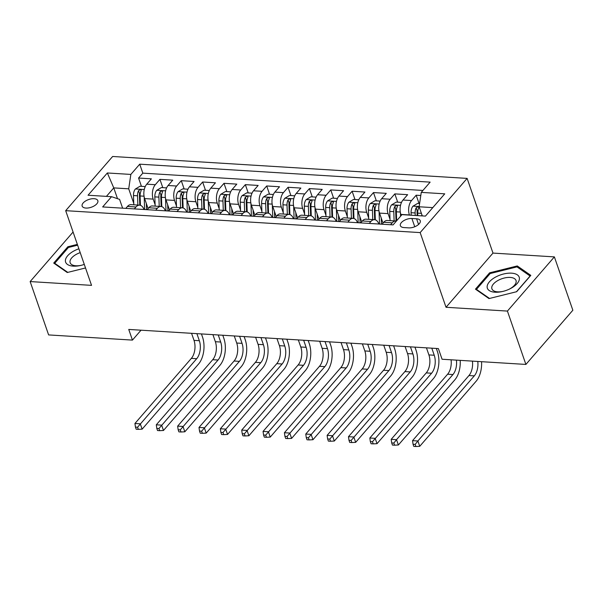 <?xml version="1.0" encoding="UTF-8"?>
<svg xmlns="http://www.w3.org/2000/svg" width="603" height="603" viewBox="0 0 603 603"><rect width="100%" height="100%" fill="white"/><g stroke="black" fill="none" stroke-linecap="round" stroke-linejoin="round"><path stroke-width="0.9" d="M85.935 208.065A8.291 4.07 -19.1 0 0 94.498 205.729A8.291 4.07 -19.1 0 0 97.837 200.671A8.291 4.07 -19.1 0 0 94.06 198.696A8.291 4.07 -19.1 0 0 85.498 201.033A8.291 4.07 -19.1 0 0 82.159 206.098A8.291 4.07 -19.1 0 0 85.935 208.065M467.121 178.398L112.64 156.478L65.682 210.673L420.163 232.592L467.121 178.398L492.983 253.087L446.024 307.281L507.417 311.08L554.376 256.886L492.983 253.087M554.376 256.886L572.85 310.236L525.891 364.431L507.417 311.08M420.796 195.493L416.176 195.206L419.047 203.497M401.244 215.467L400.882 214.419A10.364 5.849 -86.5 0 1 403 200.023L407.636 194.679L394.822 193.887L397.694 202.171M382.995 223.11L379.528 213.1A10.364 5.849 93.5 0 1 381.646 198.704L386.282 193.359L373.468 192.568L376.34 200.852M361.642 221.791L358.174 211.781A10.364 5.849 93.5 0 1 360.293 197.385L364.928 192.04L352.114 191.241L354.986 199.533M340.288 220.472L336.821 210.455A10.364 5.849 93.5 0 1 338.939 196.065L343.574 190.714L330.761 189.922L333.632 198.214M318.934 219.153L315.467 209.135A10.364 5.849 93.5 0 1 317.585 194.746L322.221 189.395L309.407 188.603L312.279 196.895M297.581 217.834L294.113 207.816A10.364 5.849 93.5 0 1 296.231 193.42L300.867 188.076L288.053 187.284L290.925 195.576M276.227 216.515L272.76 206.497A10.364 5.849 93.5 0 1 274.878 192.101L279.513 186.757L266.699 185.965L269.564 194.256M254.873 215.188L251.406 205.178A10.364 5.849 93.5 0 1 253.524 190.782L258.152 185.438L245.346 184.646L248.21 192.93M233.519 213.869L230.044 203.859A10.364 5.849 93.5 0 1 232.17 189.463L236.798 184.119L223.992 183.327L226.856 191.611M212.158 212.55L208.691 202.54A10.364 5.849 93.5 0 1 210.816 188.144L215.444 182.792L202.631 182L205.502 190.292M190.804 211.231L187.337 201.214A10.364 5.849 93.5 0 1 189.463 186.824L194.091 181.473L181.277 180.681L184.149 188.973M169.451 209.912L165.983 199.894A10.364 5.849 93.5 0 1 168.109 185.498L172.737 180.154L159.923 179.362L162.795 187.654M525.891 364.431L442.074 359.245L438.381 348.579L128.748 329.434L132.441 340.1L141.027 330.195M416.59 218.791L411.894 218.497A8.035 3.942 -19.1 0 0 403.603 220.766A8.035 3.942 -19.1 0 0 400.369 225.665A8.035 3.942 -19.1 0 0 404.025 227.58L408.721 227.874A8.035 3.942 -19.1 0 0 417.02 225.605A8.035 3.942 -19.1 0 0 420.253 220.698A8.035 3.942 -19.1 0 0 416.59 218.791L418.557 224.467M122.628 208.178L119.575 199.367L111.547 196.691L102.661 206.942L393.081 224.896L401.96 214.645L425.454 216.1L444.743 193.834L421.256 192.38L430.135 182.129L139.723 164.174L130.836 174.425L128.718 188.822L113.763 187.895L106.422 196.374M111.547 196.691L88.053 195.236L107.349 172.971L130.836 174.425M155.107 204.696L153.17 199.103A10.364 5.849 -86.5 0 1 155.295 184.706L159.923 179.362M148.097 208.593L144.63 198.575L153.17 199.103M176.46 206.015L174.523 200.422A10.364 5.849 -86.5 0 1 176.649 186.026L181.277 180.681M197.814 207.334L195.885 201.741A10.364 5.849 -86.5 0 1 198.003 187.352L202.631 182M219.175 208.661L217.238 203.068A10.364 5.849 -86.5 0 1 219.356 188.671L223.992 183.327M240.529 209.98L238.592 204.387A10.364 5.849 -86.5 0 1 240.71 189.99L245.346 184.646M261.883 211.299L259.946 205.706A10.364 5.849 -86.5 0 1 262.064 191.309L266.699 185.965M283.237 212.618L281.3 207.025A10.364 5.849 -86.5 0 1 283.418 192.628L288.053 187.284M304.59 213.937L302.653 208.344A10.364 5.849 -86.5 0 1 304.771 193.947L309.407 188.603M325.944 215.256L324.007 209.663A10.364 5.849 -86.5 0 1 326.125 195.274L330.761 189.922M347.298 216.583L345.361 210.99A10.364 5.849 -86.5 0 1 347.479 196.593L352.114 191.241M368.652 217.902L366.714 212.309A10.364 5.849 -86.5 0 1 368.832 197.912L373.468 192.568M390.005 219.221L388.068 213.628A10.364 5.849 -86.5 0 1 390.186 199.231L394.822 193.887M409.482 215.113L409.422 214.947A10.364 5.849 -86.5 0 1 411.548 200.55L416.176 195.206M422.922 190.45L142.821 173.136L138.569 178.043L141.441 186.335M144.63 198.575A10.364 5.849 93.5 0 1 146.755 184.179L151.383 178.835L138.569 178.043M382.038 224.218L383.712 222.288A10.364 5.849 -86.5 0 1 387.307 220.479L395.847 221.007A10.364 5.849 -86.5 0 1 396.382 221.082M390.586 224.746L392.252 222.816A10.364 5.849 -86.5 0 1 395.847 221.007M369.232 223.419L370.898 221.497A10.364 5.849 -86.5 0 1 374.493 219.68A10.364 5.849 -86.5 0 1 378.88 224.022M374.493 219.68L365.953 219.153A10.364 5.849 93.5 0 0 362.358 220.969L360.684 222.891M347.871 222.1L349.544 220.178A10.364 5.849 -86.5 0 1 353.139 218.361A10.364 5.849 -86.5 0 1 357.526 222.695M353.139 218.361L344.599 217.834A10.364 5.849 93.5 0 0 341.004 219.65L339.331 221.572M326.517 220.781L328.19 218.851A10.364 5.849 -86.5 0 1 331.786 217.042A10.364 5.849 -86.5 0 1 336.165 221.376M331.786 217.042L323.246 216.515A10.364 5.849 93.5 0 0 319.65 218.324L317.977 220.253M305.163 219.462L306.837 217.532A10.364 5.849 -86.5 0 1 310.432 215.723A10.364 5.849 -86.5 0 1 314.811 220.057M310.432 215.723L301.892 215.196A10.364 5.849 93.5 0 0 298.297 217.005L296.623 218.934M283.809 218.143L285.483 216.213A10.364 5.849 -86.5 0 1 289.078 214.404A10.364 5.849 -86.5 0 1 293.457 218.738M289.078 214.404L280.538 213.877A10.364 5.849 93.5 0 0 276.943 215.686L275.269 217.615M262.456 216.824L264.129 214.894A10.364 5.849 -86.5 0 1 267.724 213.085A10.364 5.849 -86.5 0 1 272.104 217.419M267.724 213.085L259.184 212.558A10.364 5.849 93.5 0 0 255.589 214.367L253.916 216.296M241.102 215.505L242.775 213.575A10.364 5.849 -86.5 0 1 246.371 211.766A10.364 5.849 -86.5 0 1 250.75 216.1M246.371 211.766L237.831 211.231A10.364 5.849 93.5 0 0 234.235 213.047L232.562 214.97M219.748 214.178L221.422 212.256A10.364 5.849 -86.5 0 1 225.017 210.439A10.364 5.849 -86.5 0 1 229.396 214.781M225.017 210.439L216.469 209.912A10.364 5.849 93.5 0 0 212.874 211.728L211.208 213.65M198.395 212.859L200.068 210.929A10.364 5.849 -86.5 0 1 203.663 209.12A10.364 5.849 -86.5 0 1 208.043 213.454M203.663 209.12L195.116 208.593A10.364 5.849 93.5 0 0 191.52 210.402L189.855 212.331M177.041 211.54L178.714 209.61A10.364 5.849 -86.5 0 1 182.31 207.801A10.364 5.849 -86.5 0 1 186.689 212.135M182.31 207.801L173.762 207.274A10.364 5.849 93.5 0 0 170.167 209.083L168.501 211.012M155.687 210.221L157.353 208.291A10.364 5.849 -86.5 0 1 160.956 206.482A10.364 5.849 -86.5 0 1 165.335 210.816M160.956 206.482L152.408 205.955A10.364 5.849 93.5 0 0 148.813 207.764L147.147 209.693M134.333 208.902L135.999 206.972A10.364 5.849 -86.5 0 1 139.595 205.163A10.364 5.849 -86.5 0 1 143.981 209.497M139.595 205.163L131.055 204.636A10.364 5.849 93.5 0 0 127.459 206.445L125.793 208.374M432.796 207.62L419.13 206.776L421.256 192.38M422.288 215.904L419.13 206.776M73.076 232.034L30.15 281.571L48.624 334.921L132.441 340.1M30.15 281.571L91.543 285.362L65.682 210.673M446.024 307.281L420.163 232.592M117.502 198.673L113.763 187.895L107.349 172.971M133.753 203.377L128.718 188.822M142.821 173.136L139.723 164.174M517.276 265.946L489.598 272.827L475.458 289.154L488.995 298.583L516.673 291.701L530.813 275.375L517.276 265.946L517.796 267.446M77.357 244.388L67.853 246.755L53.712 263.074L67.25 272.511L85.52 267.966M489.938 273.815L489.598 272.827M68.192 247.735L67.853 246.755M419.613 203.528L417.623 203.407L412.949 206.203A6.867 3.874 93.5 0 0 411.088 212.716L411.171 215.211M421.799 214.48L421.851 215.874M417.796 215.625L417.706 213.123A6.867 3.874 -86.5 0 1 418.708 207.975L418.829 207.191L417.962 206.769L416.145 207.816A6.867 3.874 93.5 0 0 415.143 212.965L415.233 215.467M417.155 215.58L417.05 212.512A3.497 1.975 -86.5 0 1 417.208 210.892L416.145 207.816M477.772 361.453A12.957 7.311 -86.5 0 1 474.297 375.873L417.887 440.981L419.733 446.318L476.144 381.209A19.439 10.967 93.5 0 0 481.556 361.687M472.428 361.122A12.957 7.311 -86.5 0 1 468.961 375.541L412.542 440.65L417.887 440.981L415.188 444.388L413.047 444.253L413.786 446.386L415.927 446.522L415.188 444.388M415.927 446.522L419.733 446.318M412.542 440.65L413.047 444.253M495.033 292.214A16.846 8.261 -19.1 0 0 502.397 291.528A16.846 8.261 -19.1 0 0 509.445 289.086A16.846 8.261 -19.1 0 0 519.387 279.197A16.846 8.261 -19.1 0 0 511.532 273.167A16.846 8.261 -19.1 0 0 489.402 281.835A16.846 8.261 -19.1 0 0 495.033 292.214M509 289.289A12.753 6.256 -19.1 0 0 516.01 280.463A12.753 6.256 -19.1 0 0 510.206 277.425A12.753 6.256 -19.1 0 0 497.038 281.021A12.753 6.256 -19.1 0 0 491.905 288.807A12.753 6.256 -19.1 0 0 497.709 291.844A12.753 6.256 -19.1 0 0 502.872 291.415M489.515 298.455L476.468 289.365L490.171 273.551L516.99 266.88L530.097 276.016L516.47 291.746M476.687 290.005L476.468 289.365M78.88 248.79A16.846 8.261 -19.1 0 0 73.641 251.112A16.846 8.261 -19.1 0 0 65.81 262.584A16.846 8.261 -19.1 0 0 80.651 265.456A16.846 8.261 -19.1 0 0 84.284 264.408M80.207 252.634A12.753 6.256 -19.1 0 0 76.234 254.391A12.753 6.256 -19.1 0 0 70.159 262.735A12.753 6.256 -19.1 0 0 81.126 265.343M54.941 263.933L54.722 263.285L68.425 247.471L77.629 245.187M67.77 272.383L54.722 263.285M401.508 202.412L396.269 202.088L391.596 204.884A6.867 3.874 93.5 0 0 389.734 211.397L390.058 220.645M400.437 212.791L400.558 216.266M396.668 220.758L396.352 211.804A6.867 3.874 -86.5 0 1 397.354 206.656L397.475 205.872L396.608 205.45L394.792 206.497A6.867 3.874 93.5 0 0 393.789 211.645L394.113 220.894M396.043 221.022L395.696 211.186A3.497 1.975 -86.5 0 1 395.854 209.565L394.792 206.497M456.411 360.134A12.957 7.311 -86.5 0 1 452.943 374.553L396.525 439.662L398.379 444.991L454.79 379.89A19.439 10.967 93.5 0 0 460.202 360.368M451.074 359.803A12.957 7.311 -86.5 0 1 447.607 374.222L391.189 439.331L396.525 439.662L393.834 443.062L391.694 442.934L392.432 445.067L394.573 445.202L393.834 443.062M394.573 445.202L398.379 444.991M391.189 439.331L391.694 442.934M380.146 201.093L374.915 200.769L370.242 203.565A6.867 3.874 93.5 0 0 368.373 210.07L368.704 219.326M379.076 211.472L379.521 224.06M381.232 218.022L381.45 224.18M426.449 347.841L428.899 354.911A12.957 7.311 -86.5 0 1 426.253 372.903L369.835 438.012L375.172 438.336L377.026 443.672L433.436 378.571A19.439 10.967 93.5 0 0 437.416 351.579L436.331 348.451M375.322 219.846L374.998 210.485A6.867 3.874 -86.5 0 1 376.001 205.337L376.121 204.553L375.254 204.123L373.438 205.178A6.867 3.874 93.5 0 0 372.435 210.326L372.76 219.575M374.682 219.703L374.342 209.867A3.497 1.975 -86.5 0 1 374.501 208.246L373.438 205.178M431.793 348.165L434.243 355.242A12.957 7.311 -86.5 0 1 431.59 373.234L372.481 441.743L370.34 441.615L371.079 443.748L373.219 443.876L372.481 441.743M373.219 443.876L377.026 443.672M369.835 438.012L370.34 441.615M358.793 199.766L353.562 199.442L348.888 202.246A6.867 3.874 93.5 0 0 347.019 208.751L347.351 218.007M357.722 210.153L358.167 222.741M359.878 216.696L360.097 222.861M405.095 346.521L407.545 353.592A12.957 7.311 -86.5 0 1 404.899 371.584L348.481 436.693L353.818 437.017L355.664 442.353L412.083 377.252A19.439 10.967 93.5 0 0 416.055 350.26L414.977 347.132M353.969 218.52L353.644 209.166A6.867 3.874 -86.5 0 1 354.647 204.018L354.768 203.234L353.901 202.804L352.084 203.859A6.867 3.874 93.5 0 0 351.082 209.007L351.406 218.256M353.328 218.384L352.989 208.548A3.497 1.975 -86.5 0 1 353.147 206.927L352.084 203.859M410.439 346.846L412.889 353.923A12.957 7.311 -86.5 0 1 410.236 371.915L351.127 440.424L348.986 440.296L349.725 442.429L351.866 442.557L351.127 440.424M351.866 442.557L355.664 442.353M348.481 436.693L348.986 440.296M337.439 198.447L332.208 198.123L327.535 200.927A6.867 3.874 93.5 0 0 325.665 207.432L325.997 216.688M336.368 208.834L336.813 221.422M338.524 215.377L338.743 221.535M383.742 345.195L386.191 352.273A12.957 7.311 -86.5 0 1 383.538 370.265L327.127 435.366L332.464 435.698L334.311 441.034L390.729 375.925A19.439 10.967 93.5 0 0 394.701 348.941L393.623 345.805M332.615 217.201L332.291 207.839A6.867 3.874 -86.5 0 1 333.293 202.698L333.414 201.915L332.547 201.485L330.73 202.533A6.867 3.874 93.5 0 0 329.728 207.681L330.052 216.937M331.974 217.057L331.627 207.228A3.497 1.975 -86.5 0 1 331.793 205.608L330.73 202.533M389.086 345.527L391.528 352.597A12.957 7.311 -86.5 0 1 388.882 370.596L329.766 439.105L327.633 438.969L328.371 441.11L330.504 441.238L329.766 439.105M330.504 441.238L334.311 441.034M327.127 435.366L327.633 438.969M316.085 197.128L310.846 196.804L306.173 199.601A6.867 3.874 93.5 0 0 304.311 206.113L304.636 215.361M315.015 207.507L315.459 220.095M317.17 214.057L317.389 220.216M362.388 343.876L364.838 350.946A12.957 7.311 -86.5 0 1 362.184 368.946L305.774 434.047L311.11 434.379L312.957 439.715L369.375 374.606A19.439 10.967 93.5 0 0 373.347 347.614L372.27 344.486M311.261 215.882L310.937 206.52A6.867 3.874 -86.5 0 1 311.939 201.372L312.053 200.588L311.193 200.166L309.377 201.214A6.867 3.874 93.5 0 0 308.374 206.362L308.698 215.618M310.62 215.738L310.274 205.909A3.497 1.975 -86.5 0 1 310.439 204.289L309.377 201.214M367.724 344.207L370.174 351.278A12.957 7.311 -86.5 0 1 367.529 369.27L308.412 437.786L306.279 437.65L307.017 439.783L309.151 439.919L308.412 437.786M309.151 439.919L312.957 439.715M305.774 434.047L306.279 437.65M294.731 195.809L289.493 195.485L284.82 198.281A6.867 3.874 93.5 0 0 282.958 204.794L283.282 214.042M293.661 206.188L294.106 218.776M295.817 212.738L296.028 218.897M341.034 342.557L343.484 349.627A12.957 7.311 -86.5 0 1 340.831 367.626L284.42 432.728L289.757 433.06L291.603 438.396L348.021 373.287A19.439 10.967 93.5 0 0 351.994 346.295L350.908 343.167M289.907 214.562L289.576 205.201A6.867 3.874 -86.5 0 1 290.578 200.053L290.699 199.269L289.839 198.847L288.015 199.894A6.867 3.874 93.5 0 0 287.02 205.043L287.345 214.299M289.267 214.419L288.92 204.59A3.497 1.975 -86.5 0 1 289.086 202.97L288.015 199.894M346.371 342.888L348.82 349.959A12.957 7.311 -86.5 0 1 346.175 367.951L287.058 436.466L284.925 436.331L285.664 438.464L287.797 438.6L287.058 436.466M287.797 438.6L291.603 438.396M284.42 432.728L284.925 436.331M273.378 194.49L268.139 194.166L263.466 196.962A6.867 3.874 93.5 0 0 261.604 203.475L261.928 212.723M272.307 204.869L272.752 217.457M274.463 211.419L274.674 217.577M319.68 341.238L322.13 348.308A12.957 7.311 -86.5 0 1 319.477 366.3L263.066 431.409L268.403 431.74L270.25 437.077L326.668 371.968A19.439 10.967 93.5 0 0 330.64 344.976L329.555 341.848M268.554 213.243L268.222 203.882A6.867 3.874 -86.5 0 1 269.224 198.734L269.345 197.95L268.486 197.528L266.662 198.575A6.867 3.874 93.5 0 0 265.659 203.724L265.991 212.972M267.913 213.1L267.566 203.271A3.497 1.975 -86.5 0 1 267.724 201.643L266.662 198.575M325.017 341.569L327.467 348.64A12.957 7.311 -86.5 0 1 324.821 366.632L265.704 435.147L263.571 435.012L264.31 437.145L266.443 437.281L265.704 435.147M266.443 437.281L270.25 437.077M263.066 431.409L263.571 435.012M252.024 193.171L246.785 192.847L242.112 195.643A6.867 3.874 93.5 0 0 240.25 202.156L240.574 211.404M250.954 203.55L251.398 216.138M253.109 210.1L253.32 216.258M298.327 339.919L300.776 346.989A12.957 7.311 -86.5 0 1 298.123 364.981L241.713 430.09L247.049 430.421L248.896 435.75L305.314 370.649A19.439 10.967 93.5 0 0 309.286 343.657L308.201 340.529M247.2 211.924L246.868 202.563A6.867 3.874 -86.5 0 1 247.871 197.415L247.991 196.631L247.132 196.209L245.308 197.256A6.867 3.874 93.5 0 0 244.305 202.404L244.637 211.653M246.559 211.781L246.212 201.945A3.497 1.975 -86.5 0 1 246.371 200.324L245.308 197.256M303.663 340.25L306.113 347.32A12.957 7.311 -86.5 0 1 303.46 365.312L244.351 433.821L242.218 433.693L242.956 435.826L245.089 435.961L244.351 433.821M245.089 435.961L248.896 435.75M241.713 430.09L242.218 433.693M230.67 191.852L225.432 191.528L220.758 194.324A6.867 3.874 93.5 0 0 218.897 200.829L219.221 210.085M229.6 202.231L230.044 214.819M231.756 208.781L231.967 214.939M276.973 338.6L279.423 345.67A12.957 7.311 -86.5 0 1 276.769 363.662L220.359 428.771L225.695 429.095L227.542 434.431L283.96 369.33A19.439 10.967 93.5 0 0 287.933 342.338L286.847 339.21M225.846 210.598L225.514 201.244A6.867 3.874 -86.5 0 1 226.517 196.096L226.638 195.312L225.771 194.882L223.954 195.937A6.867 3.874 93.5 0 0 222.952 201.085L223.283 210.334M225.205 210.462L224.859 200.626A3.497 1.975 -86.5 0 1 225.017 199.005L223.954 195.937M282.31 338.924L284.759 346.001A12.957 7.311 -86.5 0 1 282.106 363.993L222.997 432.502L220.864 432.374L221.603 434.507L223.736 434.635L222.997 432.502M223.736 434.635L227.542 434.431M220.359 428.771L220.864 432.374M209.316 190.525L204.078 190.201L199.405 193.005A6.867 3.874 93.5 0 0 197.543 199.51L197.867 208.766M208.246 200.912L208.691 213.5M210.394 207.455L210.613 213.613M255.619 337.273L258.069 344.351A12.957 7.311 -86.5 0 1 255.416 362.343L199.005 427.444L204.342 427.776L206.188 433.112L262.599 368.011A19.439 10.967 93.5 0 0 266.579 341.019L265.493 337.884M204.492 209.279L204.161 199.925A6.867 3.874 -86.5 0 1 205.163 194.777L205.284 193.993L204.417 193.563L202.6 194.618A6.867 3.874 93.5 0 0 201.598 199.766L201.922 209.015M203.852 209.143L203.505 199.307A3.497 1.975 -86.5 0 1 203.663 197.686L202.6 194.618M260.956 337.605L263.405 344.675A12.957 7.311 -86.5 0 1 260.752 362.674L201.643 431.183L199.51 431.055L200.249 433.188L202.382 433.316L201.643 431.183M202.382 433.316L206.188 433.112M199.005 427.444L199.51 431.055M187.963 189.206L182.724 188.882L178.051 191.686A6.867 3.874 93.5 0 0 176.189 198.191L176.513 207.447M186.892 199.585L187.337 212.181M189.041 206.136L189.259 212.294M234.266 335.954L236.715 343.032A12.957 7.311 -86.5 0 1 234.062 361.024L177.651 426.125L182.988 426.457L184.835 431.793L241.245 366.684A19.439 10.967 93.5 0 0 245.225 339.7L244.14 336.564M183.139 207.96L182.807 198.598A6.867 3.874 -86.5 0 1 183.809 193.45L183.93 192.674L183.063 192.244L181.247 193.292A6.867 3.874 93.5 0 0 180.244 198.44L180.568 207.696M182.498 207.816L182.151 197.988A3.497 1.975 -86.5 0 1 182.31 196.367L181.247 193.292M239.602 336.286L242.052 343.356A12.957 7.311 -86.5 0 1 239.399 361.355L180.289 429.864L178.156 429.728L178.895 431.869L181.028 431.997L180.289 429.864M181.028 431.997L184.835 431.793M177.651 426.125L178.156 429.728M166.609 187.887L161.37 187.563L156.697 190.36A6.867 3.874 93.5 0 0 154.835 196.872L155.159 206.12M165.539 198.266L165.983 210.854M167.687 204.816L167.905 210.975M212.912 334.635L215.361 341.705A12.957 7.311 -86.5 0 1 212.708 359.705L156.298 424.806L161.634 425.138L163.481 430.474L219.891 365.365A19.439 10.967 93.5 0 0 223.871 338.373L222.786 335.245M161.785 206.641L161.453 197.279A6.867 3.874 -86.5 0 1 162.456 192.131L162.576 191.347L161.71 190.925L159.893 191.973A6.867 3.874 93.5 0 0 158.891 197.121L159.215 206.377M161.144 206.497L160.797 196.668A3.497 1.975 -86.5 0 1 160.956 195.048L159.893 191.973M218.248 334.966L220.698 342.037A12.957 7.311 -86.5 0 1 218.045 360.029L158.936 428.545L156.803 428.409L157.541 430.542L159.674 430.678L158.936 428.545M159.674 430.678L163.481 430.474M156.298 424.806L156.803 428.409M145.255 186.568L140.017 186.244L135.343 189.041A6.867 3.874 93.5 0 0 133.482 195.553L133.806 204.801M144.185 196.947L144.63 209.535M146.333 203.497L146.552 209.656M191.558 333.316L194.008 340.386A12.957 7.311 -86.5 0 1 191.355 358.378L134.936 423.487L140.28 423.819L142.127 429.155L198.538 364.046A19.439 10.967 93.5 0 0 202.518 337.054L201.432 333.926M140.431 205.321L140.1 195.96A6.867 3.874 -86.5 0 1 141.102 190.812L141.223 190.028L140.356 189.606L138.539 190.654A6.867 3.874 93.5 0 0 137.537 195.802L137.861 205.058M139.79 205.178L139.444 195.349A3.497 1.975 -86.5 0 1 139.602 193.729L138.539 190.654M196.895 333.647L199.344 340.718A12.957 7.311 -86.5 0 1 196.691 358.71L137.582 427.226L135.449 427.09L136.188 429.223L138.321 429.359L137.582 427.226M138.321 429.359L142.127 429.155M134.936 423.487L135.449 427.09M165.983 199.894L174.523 200.422M187.337 201.214L195.885 201.741M208.691 202.54L217.238 203.068M230.044 203.859L238.592 204.387M251.406 205.178L259.946 205.706M272.76 206.497L281.3 207.025M294.113 207.816L302.653 208.344M315.467 209.135L324.007 209.663M336.821 210.455L345.361 210.99M358.174 211.781L366.714 212.309M379.528 213.1L388.068 213.628M400.882 214.419L409.422 214.947M403 200.023L411.548 200.55M146.755 184.179L155.295 184.706M168.109 185.498L176.649 186.026M189.463 186.824L198.003 187.352M210.816 188.144L219.356 188.671M232.17 189.463L240.71 189.99M253.524 190.782L262.064 191.309M274.878 192.101L283.418 192.628M296.231 193.42L304.771 193.947M317.585 194.746L326.125 195.274M338.939 196.065L347.479 196.593M360.293 197.385L368.832 197.912M381.646 198.704L390.186 199.231M383.712 222.288L392.252 222.816M362.358 220.969L370.898 221.497M341.004 219.65L349.544 220.178M319.65 218.324L328.19 218.851M298.297 217.005L306.837 217.532M276.943 215.686L285.483 216.213M255.589 214.367L264.129 214.894M234.235 213.047L242.775 213.575M212.874 211.728L221.422 212.256M191.52 210.402L200.068 210.929M170.167 209.083L178.714 209.61M148.813 207.764L157.353 208.291M127.459 206.445L135.999 206.972M414.751 226.751L411.894 218.497M419.168 206.512L413.063 206.136M415.143 212.965L411.088 212.716M421.407 213.349L417.706 213.123M474.297 375.873L468.961 375.541M400.52 205.359L391.709 204.816M393.789 211.645L389.734 211.397M400.294 212.045L396.352 211.804M452.943 374.553L447.607 374.222M379.166 204.04L370.355 203.49M372.435 210.326L368.373 210.07M378.94 210.726L374.998 210.485M434.243 355.242L428.899 354.911M431.59 373.234L426.253 372.903M357.813 202.721L349.001 202.171M351.082 209.007L347.019 208.751M357.587 209.407L353.644 209.166M412.889 353.923L407.545 353.592M410.236 371.915L404.899 371.584M336.459 201.394L327.648 200.852M329.728 207.681L325.665 207.432M336.233 208.088L332.291 207.839M391.528 352.597L386.191 352.273M388.882 370.596L383.538 370.265M315.105 200.075L306.294 199.533M308.374 206.362L304.311 206.113M314.879 206.769L310.937 206.52M370.174 351.278L364.838 350.946M367.529 369.27L362.184 368.946M293.751 198.756L284.94 198.214M287.02 205.043L282.958 204.794M293.525 205.442L289.576 205.201M348.82 349.959L343.484 349.627M346.175 367.951L340.831 367.626M272.398 197.437L263.586 196.895M265.659 203.724L261.604 203.475M272.172 204.123L268.222 203.882M327.467 348.64L322.13 348.308M324.821 366.632L319.477 366.3M251.044 196.118L242.233 195.576M244.305 202.404L240.25 202.156M250.818 202.804L246.868 202.563M306.113 347.32L300.776 346.989M303.46 365.312L298.123 364.981M229.69 194.799L220.879 194.249M222.952 201.085L218.897 200.829M229.464 201.485L225.514 201.244M284.759 346.001L279.423 345.67M282.106 363.993L276.769 363.662M208.337 193.48L199.525 192.93M201.598 199.766L197.543 199.51M208.11 200.166L204.161 199.925M263.405 344.675L258.069 344.351M260.752 362.674L255.416 362.343M186.983 192.153L178.171 191.611M180.244 198.44L176.189 198.191M186.757 198.847L182.807 198.598M242.052 343.356L236.715 343.032M239.399 361.355L234.062 361.024M165.629 190.834L156.81 190.292M158.891 197.121L154.835 196.872M165.403 197.528L161.453 197.279M220.698 342.037L215.361 341.705M218.045 360.029L212.708 359.705M144.268 189.515L135.456 188.973M137.537 195.802L133.482 195.553M144.042 196.201L140.1 195.96M199.344 340.718L194.008 340.386M196.691 358.71L191.355 358.378"/></g></svg>
